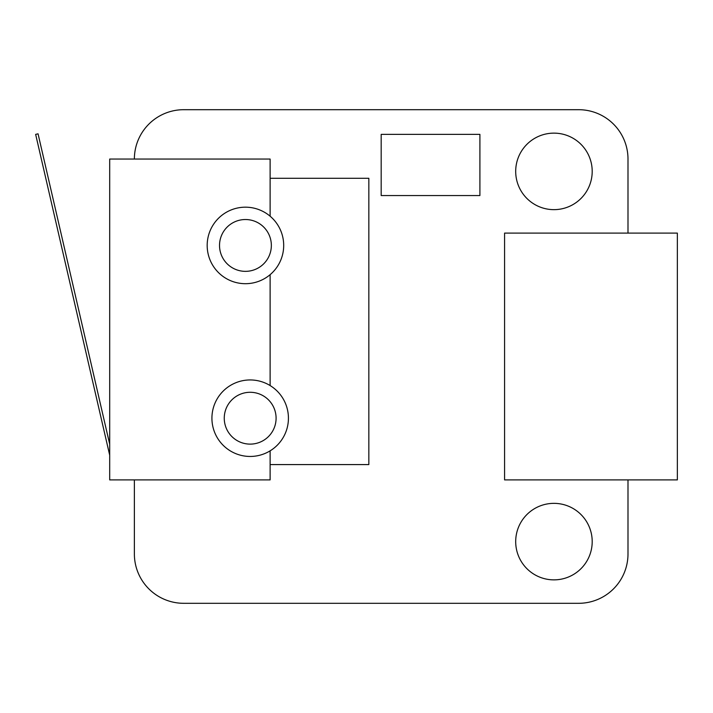 <?xml version="1.0" encoding="UTF-8"?>
<svg xmlns="http://www.w3.org/2000/svg" width="713" height="713" viewBox="0 0 713 713"><rect width="100%" height="100%" fill="white"/><g stroke="black" fill="none" stroke-linecap="round" stroke-linejoin="round"><path stroke-width="1.07" d="M207.18 245.432A38.252 38.252 0 0 1 245.432 207.18A38.252 38.252 0 0 1 283.694 245.432A38.252 38.252 0 0 1 245.432 283.694A38.252 38.252 0 0 1 207.18 245.432A38.252 38.252 0 0 0 245.432 283.694A38.252 38.252 0 0 0 283.694 245.432M211.921 418.201A38.252 38.252 0 0 1 250.174 379.949A38.252 38.252 0 0 1 288.426 418.201A38.252 38.252 0 0 1 250.174 456.454A38.252 38.252 0 0 1 211.921 418.201A38.252 38.252 0 0 0 250.174 456.454A38.252 38.252 0 0 0 288.426 418.201M515.695 541.604A38.252 38.252 0 0 0 553.948 579.865A38.252 38.252 0 0 0 592.2 541.604A38.252 38.252 0 0 0 553.948 503.351A38.252 38.252 0 0 0 515.695 541.604M515.695 171.396A38.252 38.252 0 0 0 553.948 209.649A38.252 38.252 0 0 0 592.2 171.396A38.252 38.252 0 0 0 553.948 133.135A38.252 38.252 0 0 0 515.695 171.396M270.12 216.208L270.12 159.052L109.695 159.052L109.695 479.902L270.12 479.902L270.12 450.848M270.12 385.555L270.12 274.665M134.374 479.902L134.374 553.948A49.357 49.357 0 0 0 183.731 603.305L578.626 603.305A49.357 49.357 0 0 0 627.993 553.948L627.993 479.902M627.993 233.098L627.993 159.052A49.357 49.357 0 0 0 578.626 109.695L183.731 109.695A49.357 49.357 0 0 0 134.374 159.052M109.695 444.244L38.056 133.821L35.65 134.374L109.695 455.224M270.12 464.582L368.844 464.582L368.844 178.286L270.12 178.286M381.179 134.374L381.179 195.558L479.902 195.558L479.902 134.374L381.179 134.374M677.35 479.902L677.35 233.098L504.581 233.098L504.581 479.902L677.35 479.902M271.35 245.432A25.918 25.918 0 0 0 245.432 219.524A25.918 25.918 0 0 0 219.524 245.432A25.918 25.918 0 0 0 245.432 271.35A25.918 25.918 0 0 0 271.35 245.432M276.091 418.201A25.918 25.918 0 0 0 250.174 392.284A25.918 25.918 0 0 0 224.256 418.201A25.918 25.918 0 0 0 250.174 444.119A25.918 25.918 0 0 0 276.091 418.201"/></g></svg>

